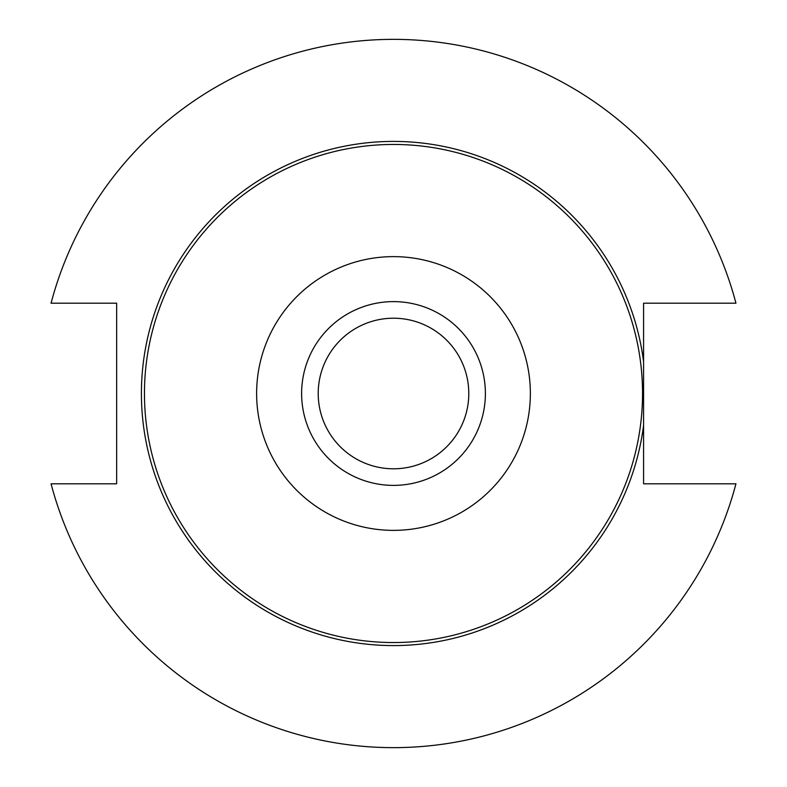 <?xml version="1.0" encoding="UTF-8"?>
<svg xmlns="http://www.w3.org/2000/svg" width="787" height="787" viewBox="0 0 787 787"><rect width="100%" height="100%" fill="white"/><g stroke="black" fill="none" stroke-linecap="round" stroke-linejoin="round"><path stroke-width="1.18" d="M643.579 425.255L643.579 483.798L735.943 483.798A354.15 354.15 0 0 1 51.057 483.798L116.653 483.798L116.653 303.202L51.057 303.202A354.15 354.15 0 0 1 735.943 303.202L643.579 303.202L643.579 425.255A252.086 252.086 0 0 1 377.593 645.084A252.086 252.086 0 0 1 141.414 393.5A252.086 252.086 0 0 1 377.593 141.916A252.086 252.086 0 0 1 643.579 361.745M144.454 393.5A249.046 249.046 0 0 1 518.023 177.823A249.046 249.046 0 0 1 518.023 609.177A249.046 249.046 0 0 1 144.454 393.5M301.618 393.5A91.882 91.882 0 0 1 393.5 301.618A91.882 91.882 0 0 1 485.382 393.5A91.882 91.882 0 0 1 393.5 485.382A91.882 91.882 0 0 1 301.618 393.5M256.621 393.5A136.879 136.879 0 0 1 461.939 274.968A136.879 136.879 0 0 1 461.939 512.032A136.879 136.879 0 0 1 256.621 393.5M393.5 468.796A75.296 75.296 0 0 1 328.297 355.852A75.296 75.296 0 0 1 458.703 355.852A75.296 75.296 0 0 1 393.5 468.796"/></g></svg>
